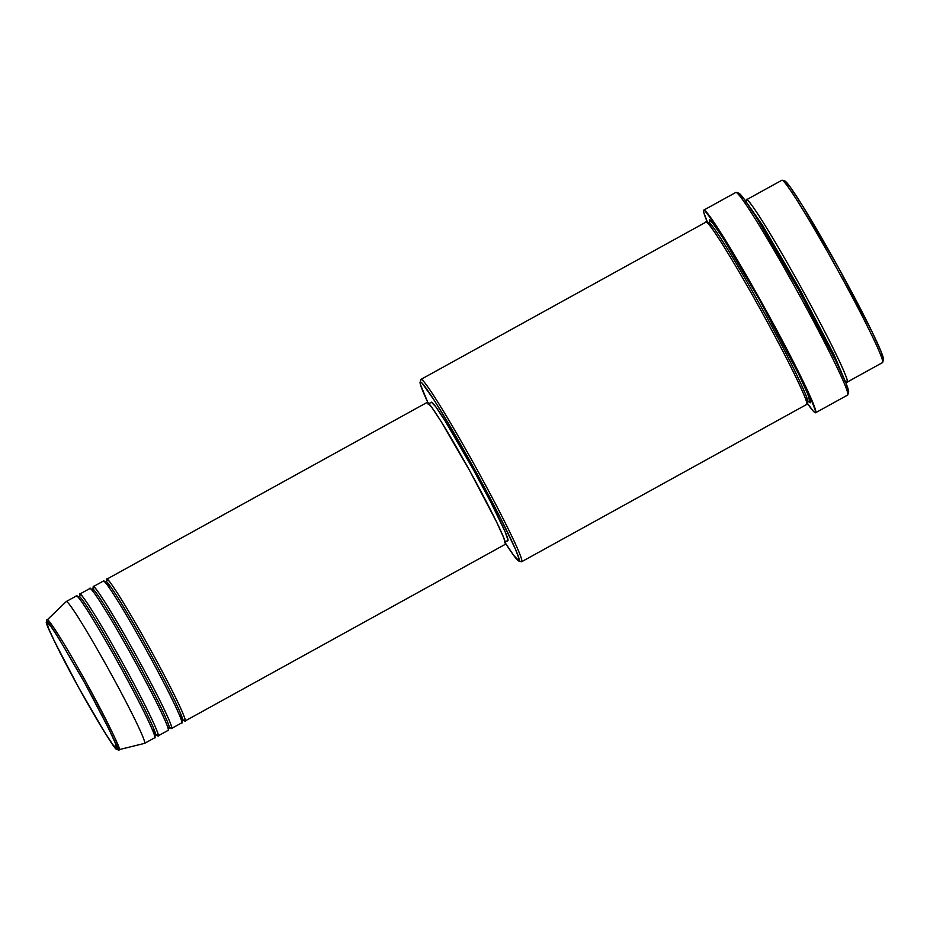 <?xml version="1.0" encoding="UTF-8"?>
<svg xmlns="http://www.w3.org/2000/svg" width="930" height="930" viewBox="0 0 930 930"><rect width="100%" height="100%" fill="white"/><g stroke="black" fill="none" stroke-linecap="round" stroke-linejoin="round"><path stroke-width="1.4" d="M76.4 595.944C75.876 592.422 90.094 612.114 119.121 664.566C148.044 717.088 157.31 739.955 154.694 737.769A81.003 4.243 -118.9 0 0 154.694 737.769A81.003 4.243 -118.9 0 0 154.682 737.781L144.58 743.361A81.003 4.243 61.1 0 1 144.569 743.361L118.912 749.696A1.93 1.93 -122.7 0 1 116.762 748.755C117.238 753.323 104.52 732.91 78.632 687.514C53.975 641.34 43.396 619.554 46.884 622.182C46.407 617.625 59.113 638.038 85.014 683.422C109.67 729.608 120.249 751.382 116.762 748.755A1.93 1.93 57.3 0 0 118.912 749.696C122.493 752.393 111.635 730.05 86.339 682.678C59.776 634.655 46.756 616.637 47.232 619.868A1.93 1.93 57.3 0 0 46.884 622.182L50.766 626.216L59.381 639.27L85.014 683.422L108.775 728.771L115.32 743.151L116.762 748.755L112.879 744.721L104.265 731.666L78.632 687.514L54.858 642.165L48.325 627.785L46.884 622.182A1.93 1.93 -122.7 0 1 47.232 619.868A74.144 3.883 61.1 0 1 86.339 682.678A74.144 3.883 61.1 0 1 118.912 749.696L144.58 743.361A81.003 4.243 -118.9 0 0 109.008 670.146A81.003 4.243 -118.9 0 0 66.286 601.536L47.232 619.868L66.286 601.536A81.003 4.243 61.1 0 1 66.297 601.524A81.003 4.243 61.1 0 1 109.077 670.274A81.003 4.243 61.1 0 1 144.58 743.361L154.694 737.769A81.003 4.243 -118.9 0 0 119.191 664.694A81.003 4.243 -118.9 0 0 76.411 595.944A81.003 4.243 -118.9 0 0 76.4 595.944L66.309 601.512L76.411 595.944M106.776 579.181L106.752 579.204A1.93 1.93 -122.7 0 1 106.125 581.75A1.93 1.93 57.3 0 0 106.752 579.204A81.003 4.243 61.1 0 1 106.764 579.192L427.161 402.399A81.003 4.243 -118.9 0 0 427.149 402.411L431.497 406.933L441.134 421.557L469.871 471.033L496.504 521.846L503.827 537.959L505.432 544.236L185.047 721.029L505.432 544.236A81.003 4.243 -118.9 0 0 469.929 471.15A81.003 4.243 -118.9 0 0 427.161 402.399L106.752 579.204A81.003 4.243 61.1 0 0 106.776 580.901L106.752 579.204A81.003 4.243 61.1 0 1 149.544 647.943A81.003 4.243 61.1 0 1 185.047 721.029A1.93 1.93 57.3 0 0 182.431 720.262C184.989 722.389 175.944 700.069 147.707 648.803C119.377 597.595 105.485 578.379 105.997 581.82L106.008 581.808C105.485 578.379 119.377 597.595 147.707 648.803C175.944 700.069 184.989 722.389 182.431 720.262A1.93 1.93 57.3 0 0 182.303 720.343A1.93 1.93 -122.7 0 1 182.431 720.262L182.431 720.262A1.93 1.93 -122.7 0 1 185.047 721.029L183.524 720.029M181.594 721.448L183.652 720.053M181.676 722.889C184.291 725.063 175.026 702.197 146.103 649.675C117.075 597.223 102.858 577.542 103.381 581.064A81.003 4.243 -118.9 0 0 103.381 581.064L93.279 586.632A1.93 1.93 -122.7 0 1 92.628 589.19A1.93 1.93 57.3 0 0 93.267 586.644L93.291 586.632A81.003 4.243 61.1 0 1 93.279 586.632C92.733 583.122 106.962 602.803 135.989 655.255C164.912 707.777 174.177 730.643 171.562 728.469A81.003 4.243 61.1 0 1 171.539 728.481L181.664 722.889A81.003 4.243 -118.9 0 0 181.664 722.889A81.003 4.243 -118.9 0 0 181.676 722.889L171.562 728.469L181.676 722.889A81.003 4.243 -118.9 0 0 146.173 649.803A81.003 4.243 -118.9 0 0 103.393 581.052L93.267 586.644A81.003 4.243 61.1 0 0 93.291 588.341L93.267 586.644A81.003 4.243 61.1 0 1 136.059 655.383A81.003 4.243 61.1 0 1 171.562 728.469A1.93 1.93 57.3 0 0 168.935 727.713C171.492 729.841 162.448 707.509 134.211 656.243C105.881 605.035 92 585.819 92.512 589.26L92.523 589.26C92 585.819 105.881 605.035 134.211 656.243C162.448 707.509 171.492 729.841 168.935 727.713L168.923 727.713A1.93 1.93 57.3 0 0 168.818 727.783A1.93 1.93 -122.7 0 1 168.935 727.713L168.935 727.713A1.93 1.93 -122.7 0 1 171.562 728.469L170.039 727.481M168.167 730.341L158.054 735.921C160.681 738.095 151.416 715.217 122.493 662.706C93.477 610.254 79.248 590.562 79.771 594.084A1.93 1.93 -122.7 0 1 79.143 596.63A1.93 1.93 57.3 0 0 79.771 594.084L89.908 588.492A81.003 4.243 -118.9 0 0 89.896 588.504C89.361 584.982 103.59 604.663 132.618 657.126C161.541 709.637 170.806 732.503 168.179 730.329A81.003 4.243 -118.9 0 0 168.179 730.329A81.003 4.243 -118.9 0 0 168.167 730.341L158.065 735.909A81.003 4.243 61.1 0 1 158.054 735.921L168.179 730.329A81.003 4.243 -118.9 0 0 132.676 657.243A81.003 4.243 -118.9 0 0 89.908 588.492L79.771 594.084A81.003 4.243 61.1 0 0 79.806 595.793L79.771 594.084A81.003 4.243 61.1 0 1 79.782 594.084A81.003 4.243 61.1 0 1 122.562 662.823A81.003 4.243 61.1 0 1 158.065 735.909A1.93 1.93 57.3 0 0 155.45 735.153C158.007 737.281 148.963 714.961 120.726 663.694C92.396 612.486 78.504 593.27 79.015 596.711C78.504 593.27 92.396 612.486 120.726 663.694C148.963 714.961 158.007 737.281 155.45 735.153L155.438 735.165A1.93 1.93 57.3 0 0 155.322 735.223A1.93 1.93 -122.7 0 1 155.45 735.153L155.45 735.153A1.93 1.93 -122.7 0 1 158.065 735.909L156.542 734.921M781.886 180.234A104.148 5.452 61.1 0 1 782.211 180.211A104.148 5.452 61.1 0 1 836.988 268.782A104.148 5.452 61.1 0 1 882.71 362.328A104.148 5.452 61.1 0 1 882.547 362.584A104.148 5.452 -118.9 0 0 836.895 268.619A104.148 5.452 -118.9 0 0 781.898 180.234L746.465 199.776A1.93 1.93 -122.7 0 1 746.255 201.95A1.93 1.93 57.3 0 0 746.465 199.776A104.148 5.452 61.1 0 1 746.488 199.764A104.148 5.452 61.1 0 1 801.486 288.161A104.148 5.452 61.1 0 1 847.125 382.125L845.51 381.195A104.148 5.452 61.1 0 0 847.114 382.137L882.547 362.584L847.125 382.125A104.148 5.452 61.1 0 1 847.114 382.137A1.93 1.93 57.3 0 0 845.149 381.149A1.93 1.93 -122.7 0 1 847.125 382.125C850.497 384.927 838.581 355.527 801.393 287.998C764.076 220.561 745.79 195.254 746.465 199.776L781.898 180.234A104.148 5.452 -118.9 0 0 781.886 180.234M882.71 362.328L883.454 359.712A102.219 5.348 -118.9 0 0 838.581 267.898A102.219 5.348 -118.9 0 0 784.827 180.978L782.211 180.211M420.813 380.079A104.148 5.452 61.1 0 1 421.023 379.359L420.267 381.974A102.219 5.348 61.1 0 1 474.172 468.569A102.219 5.348 61.1 0 1 519.056 560.953L521.683 561.708A104.148 5.452 -118.9 0 0 475.951 467.581A104.148 5.452 -118.9 0 0 421.023 379.359A104.148 5.452 61.1 0 1 421.034 379.347A104.148 5.452 61.1 0 1 476.032 467.744A104.148 5.452 61.1 0 1 521.683 561.708L806.659 404.457A104.148 5.452 -118.9 0 0 761.019 310.492A104.148 5.452 -118.9 0 0 706.01 222.096L421.058 379.335L706.01 222.096A104.148 5.452 -118.9 0 0 705.998 222.107C705.324 217.585 723.61 242.893 760.926 310.329C798.114 377.859 810.03 407.259 806.659 404.457L521.683 561.708A104.148 5.452 61.1 0 1 521.66 561.72L519.056 560.953L518.998 558.663L515.36 549.014L500.863 518.766L478.997 477.346L450.353 426.731L434.345 400.446L422.092 383.137L420.267 381.974L420.337 384.264L427.963 402.725A102.219 5.348 61.1 0 1 420.104 382.23A102.219 5.348 61.1 0 1 420.267 381.974L421.023 379.359A104.148 5.452 -118.9 0 0 420.86 379.614L420.104 382.23M735.816 192.44A115.715 6.057 61.1 0 1 736.188 192.417A115.715 6.057 61.1 0 1 797.045 290.823A115.715 6.057 61.1 0 1 847.846 394.762A115.715 6.057 61.1 0 1 847.66 395.052A115.715 6.057 -118.9 0 0 796.94 290.637A115.715 6.057 -118.9 0 0 735.839 192.429A115.715 6.057 -118.9 0 0 735.816 192.44L703.812 210.099M847.846 394.762L848.602 392.146A113.785 5.952 -118.9 0 0 798.638 289.939A113.785 5.952 -118.9 0 0 738.804 193.173L736.188 192.417M746.43 201.624L746.465 199.776A104.148 5.452 61.1 0 0 746.43 201.624M806.624 402.899L807.414 401.841A1.93 1.93 57.3 0 0 807.298 401.911A1.93 1.93 -122.7 0 1 807.414 401.841L806.403 401.446M709.323 222.096L709.369 220.247L710.067 220.398L712.868 223.316L723.714 239.068L759.345 299.553L798.544 373.802L807.961 394.529L810.03 402.597A1.93 1.93 57.3 0 0 807.414 401.841A1.93 1.93 -122.7 0 1 810.03 402.597L808.414 401.667M709.439 222.572L709.369 220.247A1.93 1.93 -122.7 0 1 708.741 222.793A1.93 1.93 57.3 0 0 709.369 220.247C708.695 215.725 726.981 241.033 764.297 308.469C801.486 375.999 813.401 405.399 810.03 402.597L808.17 401.423M708.614 222.863L708.614 222.863C707.951 218.422 725.9 243.265 762.53 309.458C799.033 375.732 810.716 404.585 807.414 401.841C810.716 404.585 799.033 375.732 762.53 309.458C725.9 243.265 707.951 218.422 708.614 222.863L708.439 223.909M428.091 404.097L431.462 402.225A79.073 4.139 -118.9 0 0 431.45 402.237L435.693 406.654L445.11 420.93L473.149 469.22L490.761 502.119L505.013 531.46L508.036 540.132L505.292 542.109L507.873 540.69A79.073 4.139 -118.9 0 0 473.219 469.348A79.073 4.139 -118.9 0 0 431.462 402.225L428.893 403.643M707.73 223.049A115.715 6.057 61.1 0 1 703.778 210.122A115.715 6.057 61.1 0 1 703.801 210.11A115.715 6.057 61.1 0 1 764.902 308.318A115.715 6.057 61.1 0 1 815.622 412.722L847.66 395.052A115.715 6.057 -118.9 0 0 847.649 395.052A115.715 6.057 -118.9 0 0 847.66 395.052L815.622 412.722A115.715 6.057 61.1 0 1 815.61 412.734A115.715 6.057 61.1 0 1 806.752 402.504M158.054 735.921A81.003 4.243 61.1 0 1 156.612 735.002M66.251 601.559L47.209 619.892A74.144 3.883 61.1 0 1 47.232 619.868L47.209 619.892C45.965 619.473 46.244 621.868 48.023 627.076C53.312 639.933 63.903 660.788 79.794 689.63C95.976 718.646 107.555 737.746 114.529 746.93C117.657 749.894 119.098 750.824 118.842 749.72L118.912 749.696A74.144 3.883 61.1 0 1 118.842 749.72L144.51 743.384A81.003 4.243 -118.9 0 0 144.58 743.361L154.682 737.781M784.502 181.001L789.989 186.698L802.16 205.158L838.407 267.584L872.015 331.708L881.256 352.051L883.291 359.968M882.512 362.607A104.148 5.452 -118.9 0 0 882.524 362.595A104.148 5.452 -118.9 0 0 882.547 362.584A104.148 5.452 61.1 0 1 882.512 362.607L847.114 382.137M738.432 193.196L744.546 199.543L758.09 220.096L798.452 289.59L835.861 360.968L846.149 383.613L848.416 392.425M806.612 402.306L813.552 411.42L814.854 412.56L815.854 411.92L809.042 393.832L790.57 356.283L764.809 308.144L737.839 260.772L716.042 225.374L704.545 210.285L703.545 210.924L703.859 212.703L707.974 223.63M504.99 542.469L513.581 555.245L519.056 560.953A102.219 5.348 61.1 0 1 518.731 560.964A102.219 5.348 61.1 0 1 505.571 543.399M504.49 542.55L507.861 540.69A79.073 4.139 -118.9 0 0 507.861 540.69A79.073 4.139 -118.9 0 0 507.873 540.69M106.752 579.204C106.229 575.682 120.447 595.363 149.474 647.815C178.397 700.337 187.662 723.203 185.047 721.029A81.003 4.243 61.1 0 1 185.035 721.029L505.42 544.248A81.003 4.243 -118.9 0 0 505.42 544.248A81.003 4.243 -118.9 0 0 505.432 544.236M185.035 721.029A81.003 4.243 61.1 0 1 183.594 720.111M171.539 728.481A81.003 4.243 61.1 0 1 170.109 727.551M708.73 222.805L708.637 222.863A1.93 1.93 57.3 0 0 708.741 222.793L709.404 221.817L710.997 227.118M747.023 203.042L762.623 225.362L799.928 289.532L834.163 355.039L844.638 379.94L834.163 355.039L799.928 289.532L762.623 225.362L747.023 203.042M847.66 395.052A115.715 6.057 61.1 0 1 847.625 395.064L815.61 412.734M518.731 560.964L521.346 561.732A104.148 5.452 -118.9 0 0 521.683 561.708L806.647 404.469M77.597 596.769L79.027 596.7A1.93 1.93 57.3 0 0 79.143 596.63M91.082 589.318L92.512 589.26A1.93 1.93 57.3 0 0 92.628 589.19M104.579 581.878L105.997 581.82A1.93 1.93 57.3 0 0 106.125 581.75L106.857 580.843M107.345 582.633L109.391 587.911M179.048 714.159L182.431 718.716M92.523 589.26L93.349 588.074L93.849 590.073M170.167 727.492L168.109 728.899M79.027 596.7L79.875 595.735M152.067 729.05L155.45 733.596M156.682 734.944L154.613 736.339M745.825 202.333L746.511 201.554M845.591 381.137L844.498 381.381M805.055 397.587L808.693 401.748L807.403 401.853M735.839 192.429L703.801 210.11M708.637 222.863L707.335 222.956"/></g></svg>
